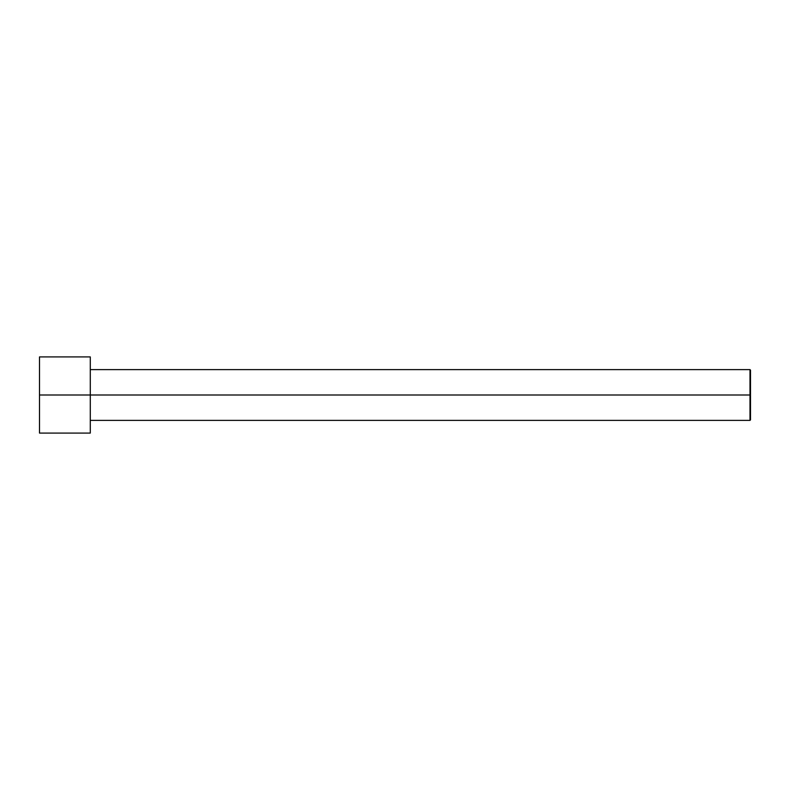 <?xml version="1.0" encoding="UTF-8"?>
<svg xmlns="http://www.w3.org/2000/svg" width="790" height="790" viewBox="0 0 790 790"><rect width="100%" height="100%" fill="white"/><g stroke="black" fill="none" stroke-linecap="round" stroke-linejoin="round"><path stroke-width="1.19" d="M750.5 395L750.5 370.115L750.5 419.885L750.5 395L749.996 395L749.996 369.611L749.996 395L750.5 395M749.996 395L749.996 369.611L749.996 420.389L749.996 395L90.287 395L749.996 395L749.996 420.389L749.996 395M90.287 395L90.287 356.912L90.287 433.088L90.287 395L39.5 395L39.5 356.912L39.5 395L90.287 395L90.287 356.912L90.287 395M39.5 395L39.5 433.088L39.5 395M750.5 370.115L749.996 369.611L90.287 369.611M90.287 356.912L39.5 356.912M90.287 433.088L39.5 433.088M750.5 419.885L749.996 420.389L90.287 420.389"/></g></svg>
